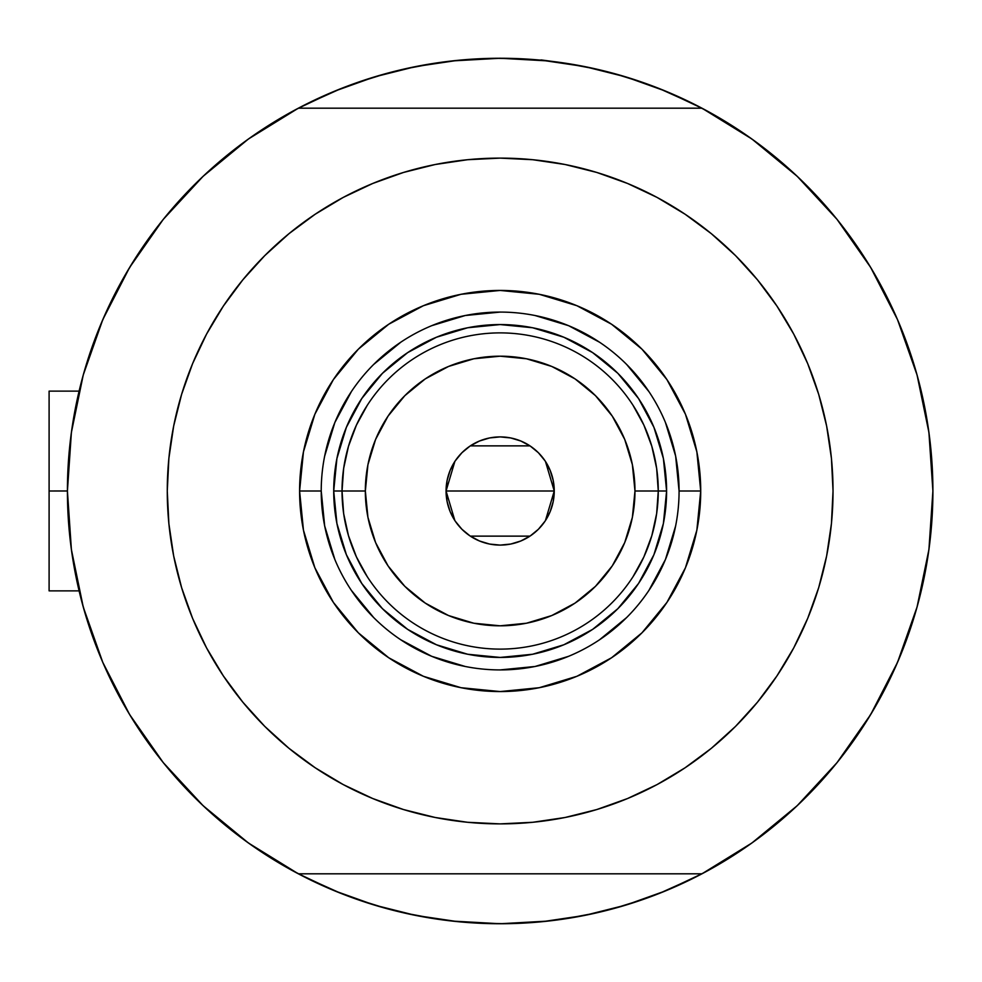 <?xml version="1.0" encoding="UTF-8"?>
<svg xmlns="http://www.w3.org/2000/svg" width="982" height="982" viewBox="0 0 982 982"><rect width="100%" height="100%" fill="white"/><g stroke="black" fill="none" stroke-linecap="round" stroke-linejoin="round"><path stroke-width="1.47" d="M701.958 873.808L298.356 873.808L701.958 873.808L751.893 842.998L797.2 805.694L837.045 762.621L870.69 714.54L897.523 662.359L917.053 607.023L928.923 549.552L932.9 491L928.923 432.448L917.053 374.977L897.523 319.641L870.69 267.46L837.045 219.379L797.2 176.306L751.893 139.002L701.958 108.192L298.356 108.192L248.421 139.002L203.114 176.306L163.27 219.379L129.612 267.46L102.779 319.641L83.249 374.977L71.391 432.448L67.414 491L71.391 549.552L83.249 607.023L102.779 662.359L129.612 714.54L163.27 762.621L203.114 805.694L248.421 842.998L298.356 873.808A432.743 432.743 0 0 1 298.356 108.192A432.743 432.743 0 0 1 932.9 491A432.743 432.743 0 0 1 701.958 873.808A432.743 432.743 0 0 1 67.414 491L49.1 491L49.1 590.869L49.1 491L67.414 490.963M915.224 368.569L914.5 366.176M919.753 385.14L917.507 376.609L919.753 385.14M70.594 438.61L72.656 423.794M80.954 383.581L84.342 371.135M101.772 321.998L105.97 312.436M125.549 274.346L133.466 261.2M159.452 224.178L164.252 218.164M199.555 179.694L209.792 170.131M241.13 144.342L252.804 135.909M297.436 108.671L334.555 91.191L374.535 76.891L415.73 66.567L457.735 60.344L500.157 58.257L542.567 60.344L584.585 66.567L625.779 76.891L665.759 91.191L702.879 108.671M747.511 135.909L759.184 144.342M790.522 170.131L800.747 179.694M836.063 218.164L840.85 224.178M866.848 261.2L874.753 274.346L866.848 261.2M894.344 312.436L898.53 321.998M915.973 371.135L919.373 383.643M927.646 423.794L929.721 438.61M906.165 341.257L902.09 330.627L906.165 341.257A432.743 432.743 0 0 1 932.9 491L932.9 491.037M929.721 543.39L927.646 558.206M919.361 598.419L915.973 610.865M898.53 660.002L894.344 669.564M874.753 707.654L866.848 720.8M840.85 757.822L836.063 763.836M800.747 802.306L790.522 811.869M759.184 837.658L747.511 846.091M702.879 873.329L665.759 890.809L625.779 905.109L584.585 915.433L542.567 921.656L500.157 923.743L457.735 921.656L415.73 915.433L374.535 905.109L334.555 890.809L297.436 873.329M252.804 846.091L241.13 837.658M209.792 811.869L199.555 802.306M164.252 763.836L159.452 757.822M133.466 720.8L125.549 707.654L133.466 720.8M105.97 669.564L101.772 660.002M84.342 610.865L80.941 598.357M72.656 558.206L70.594 543.39M356.147 899.082L341.159 893.473L304.273 876.877M644.155 82.918L659.155 88.527L696.042 105.123M644.032 82.869L612.805 73.171M596.135 69.035L563.251 62.873L596.135 69.035M548.202 60.933L500.157 58.257L452.113 60.933M437.064 62.873L404.167 69.035L437.064 62.873M387.497 73.171L356.221 82.893M341.159 88.527L304.273 105.123L341.159 88.527M356.282 899.131L387.497 908.829M404.167 912.965L437.064 919.127L404.167 912.965M452.113 921.067L500.157 923.743L548.202 921.067M563.251 919.127L596.135 912.965L563.251 919.127M612.805 908.829L644.094 899.107M659.155 893.473L696.042 876.877L659.155 893.473M917.507 605.378L919.753 596.847M914.5 615.824L917.262 606.262M49.1 391.131L49.1 491L49.1 391.131L79.088 391.131M98.225 651.373L94.137 640.743L98.225 651.373M438.095 919.275L426.826 917.483L438.095 919.275M840.027 758.877L832.834 767.752L840.015 758.877M562.22 62.725L573.488 64.517L562.22 62.725M160.287 223.123L167.468 214.248L160.287 223.123M147.177 240.639L153.879 231.445L147.177 240.639M106.854 671.504L102.226 661.058L106.854 671.504M459.822 921.865L448.467 920.65L459.822 921.865M853.125 741.361L846.423 750.555L853.125 741.361M893.46 310.496L898.088 320.942L893.46 310.496M541.021 59.914L551.835 61.35L541.021 59.914M122.91 703.026L126.371 709.078M163.429 762.83L170.316 771.14M200.168 802.895L215.033 816.533M244.837 840.396L261.212 851.799M289.874 869.217L312.276 880.842M336.298 891.521L360.824 900.703M385.951 908.411L411.421 914.549M480.038 923.276L506.196 923.706M532.477 922.54L555.591 920.183M584.45 915.457L605.317 910.768M635.182 902.139L659.794 893.227M683.938 882.781L706.905 871.157M739.36 851.627L749.99 844.348M863.313 726.336L875.416 706.524M891.055 676.659L900.077 656.32M912.487 622.342L914.598 615.505M914.807 614.806L915.568 612.24M916.881 607.637L917.151 606.692M917.679 377.235L916.501 373M915.752 370.398L912.794 360.627M877.405 278.974L873.943 272.922M836.873 219.17L829.986 210.86M797.188 176.294L785.281 165.467M755.477 141.604L739.102 130.201M710.428 112.783L688.026 101.158M664.016 90.479L639.478 81.297M614.351 73.589L588.893 67.451M520.276 58.724L494.106 58.294M467.825 59.46L444.723 61.817M415.852 66.543L394.985 71.232M365.12 79.861L340.521 88.773M316.376 99.219L293.409 110.843M260.954 130.373L250.312 137.652M136.989 255.664L124.898 275.476M109.26 305.341L100.225 325.68M87.815 359.658L83.163 375.308M81.469 600.432L87.521 621.373M679.078 491.061L679.078 491A178.92 178.92 0 0 0 500.157 312.08A178.92 178.92 0 0 0 321.224 491L299.596 491A200.561 200.561 0 0 1 500.157 290.439A200.561 200.561 0 0 1 700.718 491L679.078 491A178.92 178.92 0 0 1 500.157 669.92A178.92 178.92 0 0 1 321.224 491A178.92 178.92 0 0 1 500.157 312.08A178.92 178.92 0 0 1 679.078 491L675.641 456.09L665.452 422.53M773.865 680.44L757.478 702.179L776.934 675.935L793.726 647.924L807.695 618.39L818.706 587.629L826.635 555.947L831.435 523.627L833.031 491A332.886 332.886 0 0 1 500.157 823.886A332.886 332.886 0 0 1 167.271 491A332.886 332.886 0 0 1 500.157 158.114A332.886 332.886 0 0 1 833.031 491L831.435 458.373L826.635 426.053L818.706 394.371L807.695 363.61L793.726 334.076L776.934 306.065L757.478 279.821L735.543 255.615L711.336 233.679L685.092 214.223L702.793 226.903M226.437 301.56L242.836 279.821L223.368 306.065L206.576 334.076L192.607 363.61L181.609 394.371L173.667 426.053L168.879 458.373L167.271 491L168.879 523.627L173.667 555.947L181.609 587.629L192.607 618.39L206.576 647.924L223.368 675.935L242.836 702.179L264.772 726.385L288.978 748.321L315.21 767.777L297.509 755.097M301.855 223.626L315.21 214.223L288.978 233.679L264.772 255.615L242.836 279.821M403.528 172.451L435.21 164.51L403.528 172.451L372.767 183.462L343.234 197.419L315.21 214.223M570.432 165.627L596.786 172.451L565.092 164.51L532.784 159.722L500.157 158.114L467.53 159.722L435.21 164.51M698.447 758.374L685.092 767.777L711.336 748.321L735.543 726.385L757.478 702.179M596.786 809.549L565.092 817.49L596.786 809.549L627.547 798.538L657.068 784.581L685.092 767.777M429.883 816.373L403.528 809.549L435.21 817.49L467.53 822.278L500.157 823.886L532.784 822.278L565.092 817.49M797.2 805.694L837.045 762.621L870.69 714.54L897.523 662.359L917.053 607.023M917.053 374.977L897.523 319.641L870.69 267.46L837.045 219.379L797.2 176.306L751.893 139.002M203.114 176.306L163.27 219.379L129.612 267.46L102.779 319.641L83.249 374.977M83.249 607.023L102.779 662.359L129.612 714.54L163.27 762.621L203.114 805.694L248.421 842.998M701.958 108.192L298.356 108.192M685.092 214.223L657.068 197.419L627.547 183.462L596.786 172.451M315.21 767.777L343.234 784.581L372.767 798.538L403.528 809.549M321.224 490.939L321.224 491A178.92 178.92 0 0 0 500.157 669.92A178.92 178.92 0 0 0 679.078 491L700.718 491A200.561 200.561 0 0 1 500.157 691.561A200.561 200.561 0 0 1 299.596 491L303.45 451.867L314.866 414.244L333.389 379.58L358.332 349.187L388.725 324.244L423.402 305.709L461.024 294.293L500.157 290.439L539.278 294.293L576.9 305.709L611.577 324.244L641.97 349.187L666.913 379.58L685.448 414.244L696.864 451.867L700.718 491L696.864 530.133L685.448 567.756L666.913 602.42L641.97 632.813L611.577 657.756L576.9 676.291L539.278 687.707L500.157 691.561L461.024 687.707L423.402 676.291L388.725 657.756L358.332 632.813L333.389 602.42L314.866 567.756L303.45 530.133L299.596 491L321.224 491L324.674 525.91L334.85 559.47M346.388 554.695L361.769 583.468L382.464 608.693L407.69 629.388L436.462 644.769L407.69 629.388L382.464 608.693L361.769 583.468L346.388 554.695L336.912 523.467L333.708 491L336.912 458.533L346.388 427.305L361.769 398.532L346.388 427.305M563.852 644.769L592.625 629.388L617.85 608.693L638.546 583.468L653.926 554.695L638.546 583.468L617.85 608.693L592.625 629.388L563.852 644.769L532.625 654.245L500.157 657.437L467.678 654.245L436.462 644.769M653.926 427.305L638.546 398.532L617.85 373.307L592.625 352.612L563.852 337.231L592.625 352.612L617.85 373.307L638.546 398.532L653.926 427.305L663.402 458.533L666.594 491L663.402 523.467L653.926 554.695M436.462 337.231L407.69 352.612L382.464 373.307L361.769 398.532L382.464 373.307L407.69 352.612L436.462 337.231L467.678 327.755L500.157 324.563L532.625 327.755L563.852 337.231M351.347 590.354L373.639 617.518M400.705 639.736L431.687 656.307L465.247 666.483M500.096 669.92L535.055 666.483L568.627 656.307M599.511 639.798L626.676 617.518M648.893 590.452L665.452 559.47L675.641 525.91M648.955 391.646L626.676 364.482M599.609 342.264L568.627 325.693L535.055 315.517M500.206 312.08L465.247 315.517L431.687 325.693M400.803 342.202L373.639 364.482M351.421 391.548L334.85 422.53L324.674 456.09M633.022 576.716L643.897 556.868L651.827 535.681L656.651 513.574L658.271 491L634.973 491A134.816 134.816 0 0 1 500.157 625.816A134.816 134.816 0 0 1 365.341 491L342.031 491A158.114 158.114 0 0 0 500.157 649.114A158.114 158.114 0 0 0 658.271 491A158.114 158.114 0 0 1 500.157 649.114A158.114 158.114 0 0 1 342.031 491L333.708 491A166.437 166.437 0 0 0 500.157 657.437A166.437 166.437 0 0 0 666.594 491L658.271 491L666.594 491A166.437 166.437 0 0 1 500.157 657.437A166.437 166.437 0 0 1 333.708 491A166.437 166.437 0 0 1 500.157 324.563A166.437 166.437 0 0 1 666.594 491A166.437 166.437 0 0 0 500.157 324.563A166.437 166.437 0 0 0 333.708 491L342.031 491A158.114 158.114 0 0 1 500.157 332.886A158.114 158.114 0 0 1 658.271 491L656.651 468.426L651.827 446.319L643.897 425.132L633.022 405.284M545.452 461.43L554.253 491L553.21 501.557L550.129 511.696L545.133 521.049L538.406 529.249L530.206 535.976L520.853 540.972L510.701 544.053L500.157 545.096L489.601 544.053L479.449 540.972L470.096 535.976L461.908 529.249L455.182 521.049L450.173 511.696L447.105 501.557L446.061 491A54.096 54.096 0 0 1 500.157 436.904A54.096 54.096 0 0 1 554.253 491L446.061 491L454.875 461.405M455.513 460.448L461.393 453.279M462.424 452.248L469.789 446.233M470.341 445.865L529.961 445.865M530.476 446.209L537.903 452.248M538.934 453.279L544.789 460.448M367.28 405.284L356.405 425.132L348.475 446.319L343.651 468.426L342.031 491L343.651 513.574L348.475 535.681L356.405 556.868L367.28 576.716M343.651 513.574L348.475 535.681L356.405 556.868M348.475 446.319L343.651 468.426M656.651 468.426L651.827 446.319L643.897 425.132M651.827 535.681L656.651 513.574M634.973 491L632.383 464.695L624.712 439.408L612.252 416.098L595.485 395.672L575.059 378.905L551.749 366.446L526.45 358.774L500.157 356.184L473.852 358.774L448.565 366.446L425.255 378.905L404.83 395.672L388.062 416.098L375.603 439.408L367.931 464.695L365.341 491L367.931 517.305L375.603 542.592L388.062 565.902L404.83 586.328L425.255 603.095L448.565 615.554L473.852 623.226L500.157 625.816L526.45 623.226L551.749 615.554L575.059 603.095L595.485 586.328L612.252 565.902L624.712 542.592L632.383 517.305L634.973 491L658.271 491A158.114 158.114 0 0 0 500.157 332.886A158.114 158.114 0 0 0 342.031 491L365.341 491A134.816 134.816 0 0 1 500.157 356.184A134.816 134.816 0 0 1 634.973 491M454.862 520.57L446.061 491L447.105 480.443L450.173 470.304L455.182 460.951L461.908 452.751L470.096 446.024L479.449 441.028L489.601 437.947L500.157 436.904L510.701 437.947L520.853 441.028L530.206 446.024L538.406 452.751L545.133 460.951L550.129 470.304L553.21 480.443L554.253 491L545.427 520.595M500.157 491L554.253 491A54.096 54.096 0 0 1 500.157 545.096A54.096 54.096 0 0 1 446.061 491L500.157 491M544.789 521.552L538.922 528.721M537.89 529.752L530.525 535.767M529.961 536.135L470.341 536.135M469.826 535.791L462.412 529.752M461.38 528.721L455.513 521.552M79.088 590.869L49.1 590.869"/></g></svg>
